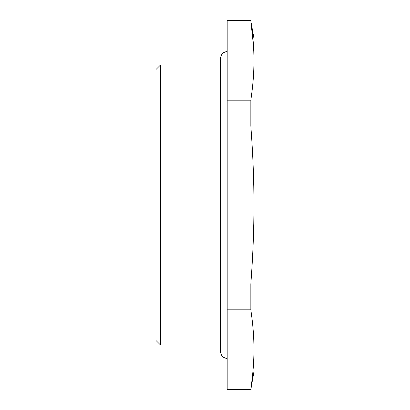 <?xml version="1.0" encoding="UTF-8"?>
<svg xmlns="http://www.w3.org/2000/svg" width="410" height="410" viewBox="0 0 410 410"><rect width="100%" height="100%" fill="white"/><g stroke="black" fill="none" stroke-linecap="round" stroke-linejoin="round"><path stroke-width="0.61" d="M250.838 20.5L227.227 20.5L227.227 309.868L250.838 309.868L250.838 284.027C252.929 255.491 253.949 229.149 253.903 205L253.903 38.284L250.838 21.105C252.929 35.373 253.949 48.544 253.903 60.618C253.949 72.693 252.929 85.864 250.838 100.132L250.838 125.972C252.929 154.508 253.949 180.851 253.903 205L253.903 349.381C253.949 337.307 252.929 324.136 250.838 309.868M227.227 309.868L227.227 389.5L250.838 389.5L250.838 388.895C252.826 375.345 253.841 362.824 253.898 351.349L253.903 371.716L250.838 389.5M253.411 45.079L250.838 21.105L227.227 21.105M227.227 388.895L250.838 388.895M227.227 100.132L250.838 100.132M227.227 125.972L250.838 125.972M227.227 284.027L250.838 284.027M160.541 64.959L160.541 345.041L156.097 340.597L156.097 69.403L160.541 64.959L220.559 64.959M160.541 345.041L220.559 345.041M227.227 51.619C223.178 52.014 220.954 54.238 220.559 58.287L220.559 351.713C220.954 355.762 223.178 357.986 227.227 358.381"/></g></svg>
